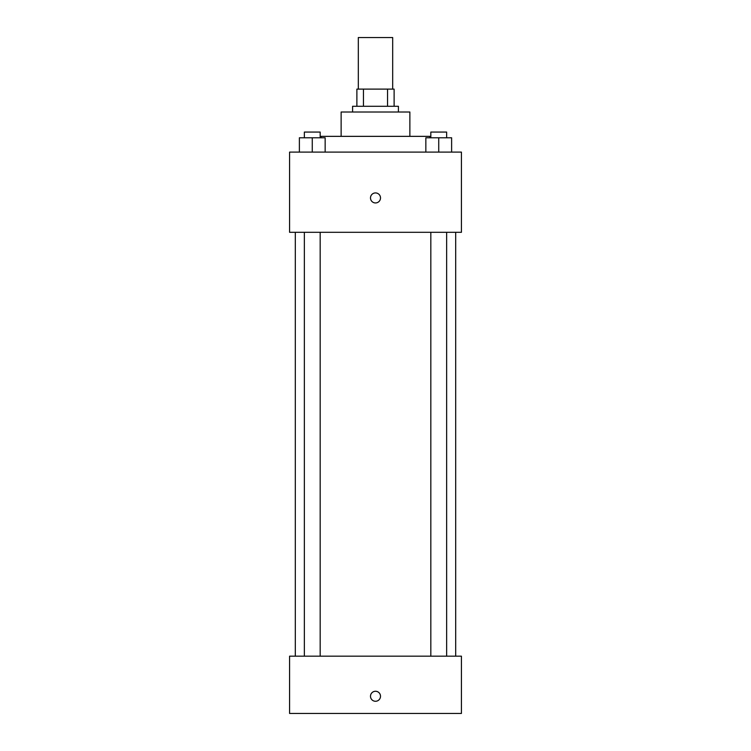 <?xml version="1.0" encoding="UTF-8"?>
<svg xmlns="http://www.w3.org/2000/svg" width="751" height="751" viewBox="0 0 751 751"><rect width="100%" height="100%" fill="white"/><g stroke="black" fill="none" stroke-linecap="round" stroke-linejoin="round"><path stroke-width="1.13" d="M392.689 89.106L392.689 37.55L358.311 37.55L358.311 89.106M363.446 106.285L363.446 89.106L356.885 89.106L356.885 106.285L356.885 89.106M363.446 89.106L394.115 89.106L394.115 106.285M387.554 106.285L387.554 89.106M352.585 112.012L352.585 106.285L398.415 106.285L398.415 112.012M341.132 136.353L341.132 112.012L409.868 112.012L409.868 136.353M321.081 137.79L321.081 136.353L429.919 136.353L429.919 137.79M289.576 152.106L461.424 152.106L461.424 232.303L289.576 232.303L289.576 152.106M375.5 202.948A5.013 5.013 0 0 1 371.163 195.429A5.013 5.013 0 0 1 379.837 195.429A5.013 5.013 0 0 1 375.5 202.948M289.576 656.167L461.424 656.167L461.424 713.45L289.576 713.45L289.576 656.167M375.5 701.274A5.013 5.013 0 0 1 371.163 693.764A5.013 5.013 0 0 1 379.837 693.764A5.013 5.013 0 0 1 375.5 701.274M425.845 152.106L425.845 137.79L451.623 137.79L451.623 152.106L451.623 137.79M438.734 152.106L438.734 137.79M446.638 137.79L446.638 132.063L430.83 132.063L430.83 137.79M299.377 152.106L299.377 137.79L325.155 137.79L325.155 152.106L325.155 137.79M312.266 152.106L312.266 137.79M320.17 137.79L320.17 132.063L304.362 132.063L304.362 137.79M455.688 656.167L455.688 232.303M295.312 656.167L295.312 232.303M430.83 232.303L430.83 656.167M446.638 232.303L446.638 656.167M320.17 656.167L320.17 232.303M304.362 656.167L304.362 232.303"/></g></svg>
